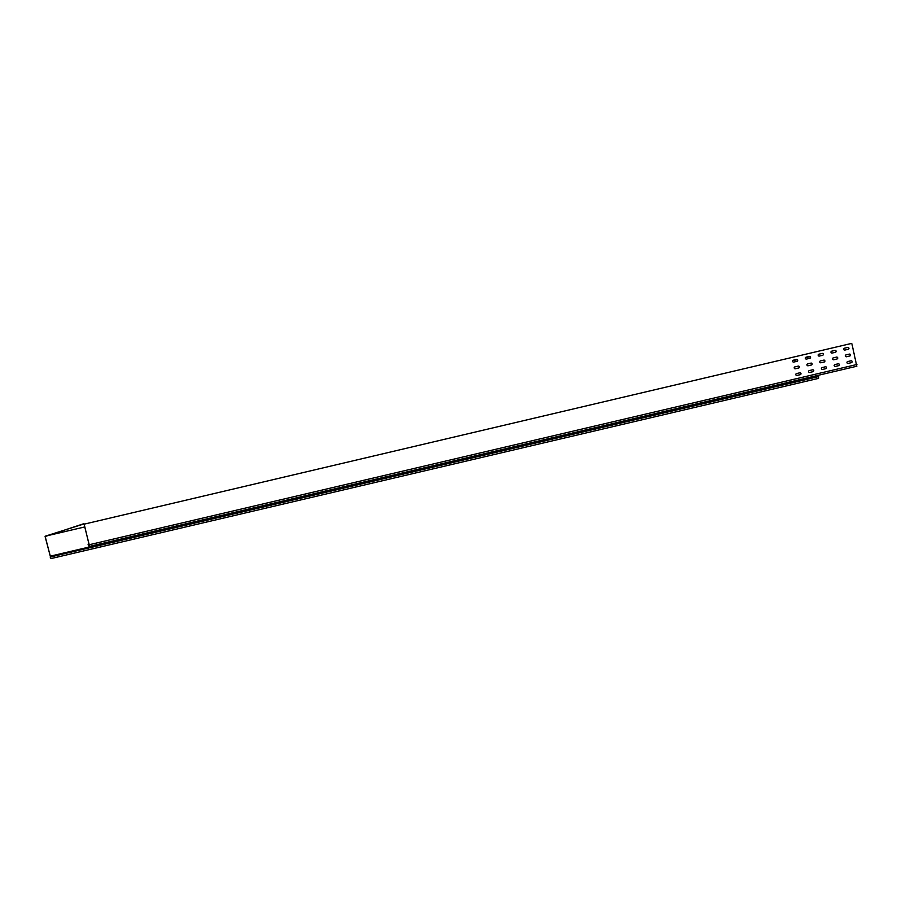 <?xml version="1.0" encoding="UTF-8"?>
<svg xmlns="http://www.w3.org/2000/svg" width="902" height="902" viewBox="0 0 902 902"><rect width="100%" height="100%" fill="white"/><g stroke="black" fill="none" stroke-linecap="round" stroke-linejoin="round"><path stroke-width="1.35" d="M88.159 544.21L89.061 546.229L89.129 544.763L84.089 523.893L45.111 536.239L50.929 558.597L45.1 536.532L83.942 523.656L89.208 544.74L89.118 546.499L88.272 545.034L88.08 544.233L88.948 544.019M792.926 360.372L795.181 359.808L793.027 360.304M805.712 357.361L807.978 356.809L805.813 357.293M810.086 356.628L805.441 357.722M797.289 359.639L792.644 360.732M84.811 526.926L45.111 536.239M805.52 357.575L809.94 356.538M809.872 356.504L805.565 357.519M792.723 360.575L797.142 359.537M797.086 359.515L792.768 360.518M84.224 524.141L851.635 343.403M796.5 373.586L796.421 373.608A0.958 0.925 -107.6 0 1 796.421 373.608L799.747 372.83A0.958 0.925 -107.6 0 1 800.299 374.668L796.951 375.457A0.958 0.925 -107.6 0 1 795.835 374.77A0.958 0.925 -107.6 0 1 796.5 373.586L799.826 372.808A0.958 0.925 -107.6 0 1 800.931 373.496A0.958 0.925 -107.6 0 1 800.277 374.68M809.286 370.587L809.207 370.609A0.958 0.925 -107.6 0 1 809.207 370.609L812.533 369.82A0.958 0.925 -107.6 0 1 813.649 370.497A0.958 0.925 -107.6 0 1 813.097 371.669L809.748 372.458A0.958 0.925 -107.6 0 1 808.632 371.759A0.958 0.925 -107.6 0 1 809.286 370.587L812.612 369.797A0.958 0.925 -107.6 0 1 813.728 370.497A0.958 0.925 -107.6 0 1 813.074 371.669M822.083 367.576L822.004 367.599A0.958 0.925 -107.6 0 1 822.083 367.576L825.409 366.798A0.958 0.925 -107.6 0 1 826.525 367.486A0.958 0.925 -107.6 0 1 825.86 368.67L822.534 369.448A0.958 0.925 -107.6 0 1 821.429 368.76A0.958 0.925 -107.6 0 1 822.015 367.599L825.33 366.821A0.958 0.925 -107.6 0 1 825.894 368.659M834.88 364.577L834.801 364.6A0.958 0.925 -107.6 0 1 834.88 364.577L838.206 363.788A0.958 0.925 -107.6 0 1 839.322 364.487A0.958 0.925 -107.6 0 1 838.657 365.66L835.331 366.449A0.958 0.925 -107.6 0 1 834.215 365.75A0.958 0.925 -107.6 0 1 834.812 364.588L838.127 363.822A0.958 0.925 -107.6 0 1 838.68 365.66M847.677 361.567L847.598 361.589A0.958 0.925 -107.6 0 1 847.677 361.567L851.003 360.789A0.958 0.925 -107.6 0 1 852.119 361.476A0.958 0.925 -107.6 0 1 851.454 362.66L848.128 363.438A0.958 0.925 -107.6 0 1 847.012 362.751A0.958 0.925 -107.6 0 1 847.609 361.589L850.924 360.811A0.958 0.925 -107.6 0 1 851.477 362.649M794.876 366.9L798.202 366.122A0.958 0.925 -107.6 0 1 799.319 366.81A0.958 0.925 -107.6 0 1 798.653 367.993L795.327 368.771A0.958 0.925 -107.6 0 1 794.222 368.072A0.958 0.925 -107.6 0 1 794.876 366.9L794.797 366.922A0.958 0.925 -107.6 0 1 794.797 366.922L798.123 366.144A0.958 0.925 -107.6 0 1 798.687 367.982M807.673 363.889L807.594 363.923A0.958 0.925 -107.6 0 1 807.594 363.923L810.921 363.134A0.958 0.925 -107.6 0 1 812.025 363.81A0.958 0.925 -107.6 0 1 811.473 364.983L808.124 365.761A0.958 0.925 -107.6 0 1 807.008 365.073A0.958 0.925 -107.6 0 1 807.673 363.889L810.999 363.111A0.958 0.925 -107.6 0 1 812.116 363.799A0.958 0.925 -107.6 0 1 811.45 364.983M820.47 360.89L820.392 360.913A0.958 0.925 -107.6 0 1 820.392 360.913L823.718 360.135A0.958 0.925 -107.6 0 1 824.27 361.973L820.921 362.762A0.958 0.925 -107.6 0 1 819.805 362.074A0.958 0.925 -107.6 0 1 820.47 360.89L823.797 360.112A0.958 0.925 -107.6 0 1 824.902 360.8A0.958 0.925 -107.6 0 1 824.248 361.984M833.256 357.88L833.189 357.914A0.958 0.925 -107.6 0 1 833.189 357.914L836.515 357.124A0.958 0.925 -107.6 0 1 837.62 357.801A0.958 0.925 -107.6 0 1 837.067 358.973L833.719 359.763A0.958 0.925 -107.6 0 1 832.602 359.064A0.958 0.925 -107.6 0 1 833.256 357.88L836.582 357.102A0.958 0.925 -107.6 0 1 837.699 357.801A0.958 0.925 -107.6 0 1 837.045 358.973M845.952 354.914A0.958 0.925 -107.6 0 1 845.975 354.903L849.301 354.125A0.958 0.925 -107.6 0 1 850.417 354.79A0.958 0.925 -107.6 0 1 849.864 355.963L846.504 356.752A0.958 0.925 -107.6 0 1 845.399 356.065A0.958 0.925 -107.6 0 1 846.053 354.881L849.38 354.103A0.958 0.925 -107.6 0 1 850.496 354.79A0.958 0.925 -107.6 0 1 849.831 355.974M793.151 360.236A0.958 0.925 -107.6 0 1 793.185 360.236L796.511 359.458A0.958 0.925 -107.6 0 1 797.064 361.296A0.958 0.925 -107.6 0 1 797.041 361.296L793.715 362.085A0.958 0.925 -107.6 0 1 792.599 361.386A0.958 0.925 -107.6 0 1 793.264 360.214L796.59 359.424A0.958 0.925 -107.6 0 1 797.695 360.123A0.958 0.925 -107.6 0 1 797.109 361.285M805.948 357.237A0.958 0.925 -107.6 0 1 805.971 357.226L809.297 356.448A0.958 0.925 -107.6 0 1 810.413 357.124A0.958 0.925 -107.6 0 1 809.838 358.297L806.512 359.075A0.958 0.925 -107.6 0 1 805.396 358.387A0.958 0.925 -107.6 0 1 806.05 357.203L809.376 356.425A0.958 0.925 -107.6 0 1 810.492 357.113A0.958 0.925 -107.6 0 1 809.895 358.274M818.745 354.227A0.958 0.925 -107.6 0 1 818.768 354.227L822.094 353.449A0.958 0.925 -107.6 0 1 822.658 355.287A0.958 0.925 -107.6 0 1 822.624 355.298L819.298 356.076A0.958 0.925 -107.6 0 1 818.193 355.377A0.958 0.925 -107.6 0 1 818.847 354.204L822.173 353.415A0.958 0.925 -107.6 0 1 823.289 354.114A0.958 0.925 -107.6 0 1 822.692 355.275M844.34 348.228A0.958 0.925 -107.6 0 1 844.362 348.217L847.688 347.439A0.958 0.925 -107.6 0 1 848.241 349.277L844.892 350.066A0.958 0.925 -107.6 0 1 843.776 349.378A0.958 0.925 -107.6 0 1 844.441 348.195L847.767 347.417A0.958 0.925 -107.6 0 1 848.883 348.104A0.958 0.925 -107.6 0 1 848.218 349.288M831.543 351.228A0.958 0.925 -107.6 0 1 831.565 351.216L834.891 350.438A0.958 0.925 -107.6 0 1 835.996 351.115A0.958 0.925 -107.6 0 1 835.444 352.287L832.095 353.065A0.958 0.925 -107.6 0 1 830.979 352.378A0.958 0.925 -107.6 0 1 831.644 351.194L834.97 350.416A0.958 0.925 -107.6 0 1 836.086 351.103A0.958 0.925 -107.6 0 1 835.421 352.287M851.916 343.887L856.81 366.246L89.118 546.499M50.929 558.597L818.621 378.344L818.712 376.585L818.52 375.784L50.828 556.038M89.208 544.74L856.9 364.487M50.162 557.109L50.963 556.929M88.351 545.011L89.151 544.831M51.019 556.838L818.712 376.585"/></g></svg>
